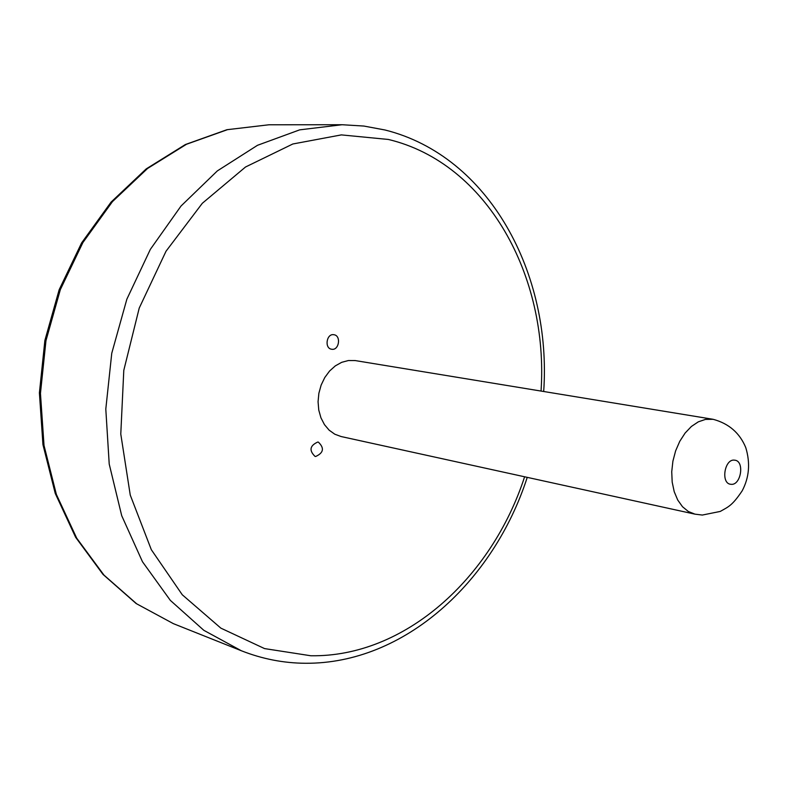 <?xml version="1.0" encoding="UTF-8"?>
<svg xmlns="http://www.w3.org/2000/svg" width="788" height="788" viewBox="0 0 788 788"><rect width="100%" height="100%" fill="white"/><g stroke="black" fill="none" stroke-linecap="round" stroke-linejoin="round"><path stroke-width="1.18" d="M713.13 419.305L355.132 360.559L348.414 360.53L341.696 362.322L335.314 365.878L329.581 371.02L324.784 377.521L321.149 385.056L318.874 393.261L318.066 401.732L318.766 410.055L320.933 417.807L324.459 424.634L329.148 430.179L334.792 434.208L341.086 436.532L694.957 514.15L688.357 511.52L682.516 506.743L677.719 500.025L674.213 491.682L672.184 482.098L671.731 471.756L672.903 461.167L675.621 450.854L679.758 441.329L685.107 433.065L691.391 426.466L698.296 421.846L705.487 419.393L713.13 419.305C728.88 423.55 739.765 433.006 745.783 447.653C750.442 463.108 749.24 477.508 742.168 490.845C732.072 505.857 728.388 506.782 720.271 511.422L702.335 515.056L694.957 514.15M317.82 442.029C309.832 445.614 308.906 450.401 315.023 456.4L315.643 456.498C323.632 452.864 324.538 448.067 318.362 442.127L317.82 442.029M333.895 334.733L333.876 334.723C326.498 333.265 324.183 348.424 331.669 349.242L331.718 349.251C339.116 350.69 341.391 335.521 333.895 334.733M730.87 484.285C741.015 485.94 744.965 460.832 734.662 460.172C724.467 458.34 720.468 483.793 730.87 484.285M541.041 391.065C548.773 276.558 487.378 163.096 388.366 139.456L341.342 134.896L292.831 143.987L245.531 166.997L202.309 203.294L166.032 251.214L139.23 308.069L123.795 370.35L120.781 434.06L130.256 495.091L151.316 549.689L182.274 594.773L220.867 628.144L264.551 648.593L310.767 655.754C404.608 657.369 491.702 578.156 524.611 476.789M268.944 124.78L227.555 129.636L186.51 144.253L147.553 168.474L112.448 201.629L82.888 242.566L60.351 289.59L45.97 340.662L40.454 393.419L44.02 445.456L56.362 494.411L76.722 538.194L103.967 575.102L136.708 603.844L173.38 623.653L241.345 650.75L203.816 630.311L170.326 600.367L142.47 561.726L121.707 515.687L109.217 464.063L105.799 409.09L111.758 353.26L126.858 299.184L150.35 249.363L181.033 206.013L217.34 170.907L257.499 145.297L299.686 129.853L342.11 124.731L268.944 124.78L226.875 129.724L185.367 144.539L146.204 168.908L111.069 202.112L81.597 242.921L59.169 289.708L44.877 340.446L39.4 392.877L42.946 444.639L55.258 493.455L75.628 537.288L103.011 574.413L136.107 603.51L173.38 623.653M241.345 650.75C262.256 658.975 283.631 663.141 305.488 663.269C404.559 663.969 493.633 581.524 527.241 477.37M543.69 391.498C551.856 273.948 489.584 156.103 385.007 129.99L363.849 126.05L342.11 124.731"/></g></svg>
